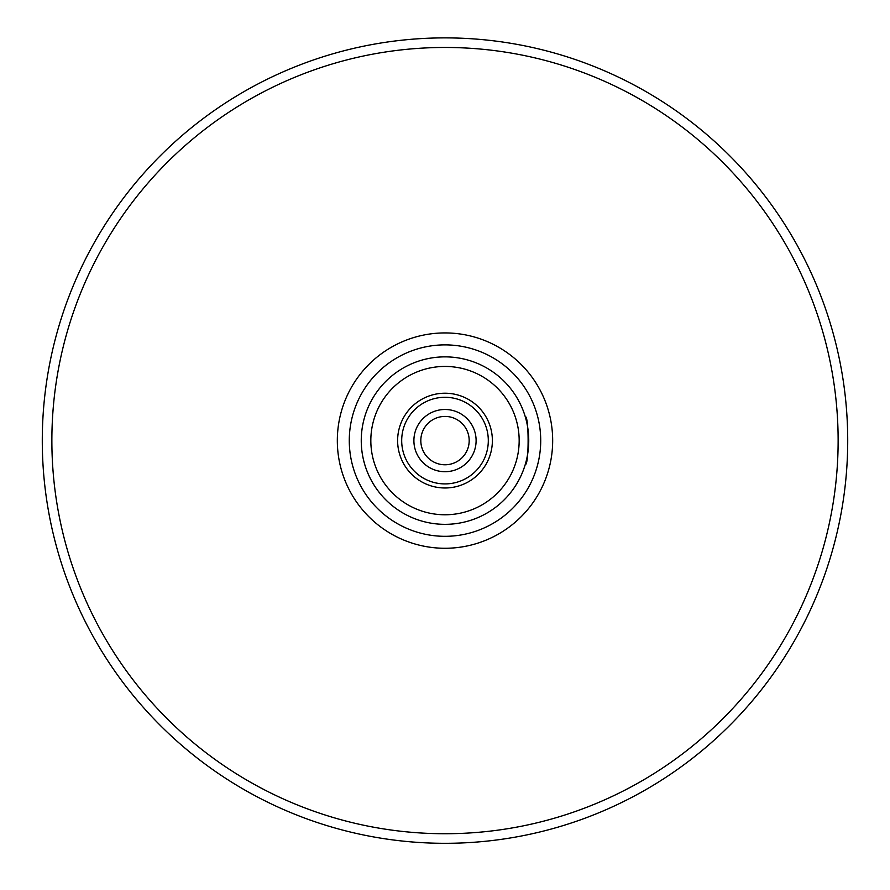 <?xml version="1.0" encoding="UTF-8"?>
<svg xmlns="http://www.w3.org/2000/svg" width="890" height="890" viewBox="0 0 890 890"><rect width="100%" height="100%" fill="white"/><g stroke="black" fill="none" stroke-linecap="round" stroke-linejoin="round"><path stroke-width="1.33" d="M445 548.273A107.679 107.679 0 0 0 538.25 386.761A107.679 107.679 0 0 0 351.75 386.761A107.679 107.679 0 0 0 445 548.273M401.69 440.595A43.31 43.31 0 0 1 466.649 403.092A43.31 43.31 0 0 1 466.649 478.108A43.31 43.31 0 0 1 401.69 440.595M397.619 440.595A47.381 47.381 0 0 1 468.685 399.566A47.381 47.381 0 0 1 468.685 481.635A47.381 47.381 0 0 1 397.619 440.595M413.895 440.595A31.106 31.106 0 0 1 460.553 413.661A31.106 31.106 0 0 1 460.553 467.539A31.106 31.106 0 0 1 413.895 440.595A31.106 31.106 0 0 1 460.553 413.661A31.106 31.106 0 0 1 460.553 467.539A31.106 31.106 0 0 1 413.895 440.595M469.186 440.595A24.186 24.186 0 0 0 445 416.42A24.186 24.186 0 0 0 420.814 440.595A24.186 24.186 0 0 0 445 464.78A24.186 24.186 0 0 0 469.186 440.595M525.256 416.676C529.061 415.196 529.061 466.004 525.256 464.524C529.061 466.004 529.061 415.196 525.256 416.676A83.749 83.749 0 0 0 361.64 448.671A83.749 83.749 0 0 0 445 524.344A83.749 83.749 0 0 0 517.524 398.731A83.749 83.749 0 0 0 372.476 398.731A83.749 83.749 0 0 0 445 524.344A83.749 83.749 0 0 0 525.256 464.524M445 514.776A74.182 74.182 0 0 1 380.764 403.515A74.182 74.182 0 0 1 509.236 403.515A74.182 74.182 0 0 1 445 514.776M525.779 462.7A83.749 83.749 0 0 0 525.779 418.5M445 843.308A402.703 402.703 0 0 0 793.758 239.243A402.703 402.703 0 0 0 96.242 239.243A402.703 402.703 0 0 0 445 843.308M445 833.73A393.135 393.135 0 0 0 785.47 244.038A393.135 393.135 0 0 0 104.531 244.038A393.135 393.135 0 0 0 445 833.73M445 536.314A95.708 95.708 0 0 0 527.892 392.746A95.708 95.708 0 0 0 362.108 392.746A95.708 95.708 0 0 0 445 536.314"/></g></svg>
